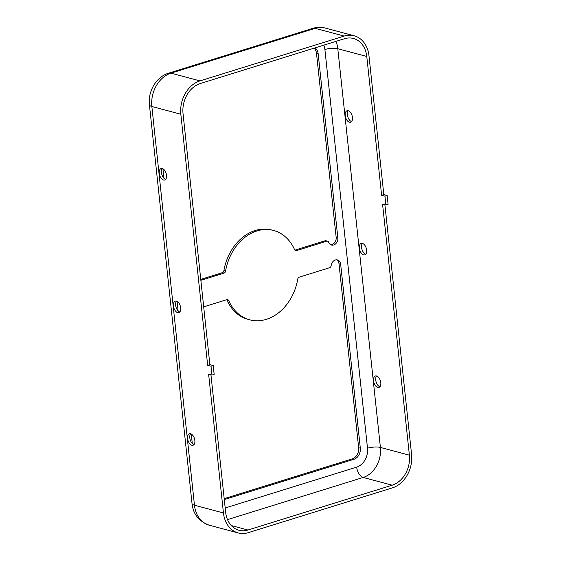 <?xml version="1.0" encoding="UTF-8"?>
<svg xmlns="http://www.w3.org/2000/svg" width="561" height="561" viewBox="0 0 561 561"><rect width="100%" height="100%" fill="white"/><g stroke="black" fill="none" stroke-linecap="round" stroke-linejoin="round"><path stroke-width="0.84" d="M368.977 55.777L383.808 194.576L381.613 195.263L366.782 56.458A24.972 19.523 -75 0 0 353.458 38.478A24.972 19.523 -75 0 0 344.461 38.73L200.249 83.547A24.972 19.523 -75 0 0 183.033 113.56L209.87 364.643L207.668 365.323L180.838 114.241A27.748 21.69 -75 0 1 199.968 80.896L344.181 36.079A27.748 21.69 -75 0 1 354.173 35.792A27.748 21.69 -75 0 1 368.977 55.777M387.153 195.473L384.958 196.154L385.905 204.996L388.1 204.316L387.153 195.473L383.808 194.576M384.895 204.723L411.585 454.501A27.748 21.69 -75 0 1 392.462 487.846L248.243 532.662A27.748 21.69 -75 0 1 238.25 532.95A27.748 21.69 -75 0 1 223.446 512.964L208.615 374.166L211.96 375.057L214.155 374.376L213.215 365.534L209.87 364.643M362.42 243.383A6.01 3.366 -107.3 0 0 361.572 247.471A6.01 3.366 -107.3 0 0 365.779 254.175M376.592 375.996A6.01 3.366 -107.3 0 0 375.744 380.085A6.01 3.366 -107.3 0 0 379.951 386.788M348.248 110.769A6.01 3.366 -107.3 0 0 347.399 114.858A6.01 3.366 -107.3 0 0 351.607 121.562M203.692 306.853L226.833 299.658A2.314 1.809 -75 0 1 227.668 299.637A2.314 1.809 -75 0 1 228.72 300.598A46.247 36.149 105 0 0 249.715 319.819A46.247 36.149 105 0 0 297.737 279.147A2.314 1.809 -75 0 1 299.308 277.141L329.58 267.73A2.314 1.809 105 0 0 331.165 265.591A6.01 4.698 -75 0 1 337.463 259.953A6.01 4.698 -75 0 1 340.667 264.287L360.316 448.176A9.249 7.23 -75 0 1 353.942 459.291L224.288 499.585M226.756 299.686A2.314 1.809 -75 0 1 227.044 300.149A46.247 36.149 105 0 0 248.046 319.37L249.715 319.819M385.905 204.996L382.56 204.099L409.39 455.181A24.972 19.523 -75 0 1 392.174 485.195L247.962 530.012A24.972 19.523 -75 0 1 238.965 530.271A24.972 19.523 -75 0 1 225.648 512.284L210.95 374.79M314.868 47.93A9.249 7.23 -75 0 1 318.178 53.87L337.834 237.766A6.01 4.698 -75 0 1 331.523 245.052A6.01 4.698 -75 0 1 328.676 242.261A2.314 1.809 105 0 0 327.582 241.188L325.906 240.739A2.314 1.809 105 0 0 325.071 240.76L294.876 250.15M327.582 241.188A2.314 1.809 105 0 0 326.747 241.209L296.467 250.62A2.314 1.809 -75 0 1 295.64 250.641A2.314 1.809 -75 0 1 294.588 249.68A46.247 36.149 105 0 0 273.586 230.459A46.247 36.149 105 0 0 225.571 271.131A2.314 1.809 -75 0 1 224 273.137L200.859 280.332M366.628 250.087A6.01 3.366 72.7 0 1 364.783 254.862A6.01 3.366 72.7 0 1 359.377 248.151A6.01 3.366 72.7 0 1 361.214 243.376A6.01 3.366 72.7 0 1 366.628 250.087M173.44 305.934A6.01 3.366 -107.3 0 0 178.847 312.645A6.01 3.366 -107.3 0 0 180.27 305.906A6.01 3.366 -107.3 0 0 175.277 301.159A6.01 3.366 -107.3 0 0 173.44 305.934M176.484 301.166A6.01 3.366 -107.3 0 0 175.635 305.254A6.01 3.366 -107.3 0 0 179.836 311.958M273.586 230.459L271.917 230.01A46.247 36.149 105 0 0 223.895 270.683A2.314 1.809 -75 0 1 222.331 272.688L200.754 279.392M336.6 259.834A6.01 4.698 -75 0 1 338.998 263.838L358.647 447.727A9.249 7.23 -75 0 1 352.273 458.849L224.19 498.652M384.958 196.154L381.613 195.263M380.8 382.7A6.01 3.366 72.7 0 1 378.956 387.476A6.01 3.366 72.7 0 1 373.549 380.765A6.01 3.366 72.7 0 1 375.386 375.989A6.01 3.366 72.7 0 1 380.8 382.7M352.455 117.473A6.01 3.366 72.7 0 1 350.611 122.249A6.01 3.366 72.7 0 1 345.204 115.538A6.01 3.366 72.7 0 1 347.042 110.762A6.01 3.366 72.7 0 1 352.455 117.473M159.268 173.321A6.01 3.366 -107.3 0 0 164.675 180.032A6.01 3.366 -107.3 0 0 166.098 173.293A6.01 3.366 -107.3 0 0 161.105 168.545A6.01 3.366 -107.3 0 0 159.268 173.321M162.311 168.552A6.01 3.366 -107.3 0 0 161.463 172.641A6.01 3.366 -107.3 0 0 165.663 179.345M314.083 48.176A9.249 7.23 -75 0 1 316.509 53.428L336.158 237.317A6.01 4.698 -75 0 1 330.717 244.729M190.656 433.779A6.01 3.366 -107.3 0 0 189.807 437.868A6.01 3.366 -107.3 0 0 194.008 444.571M187.612 438.548A6.01 3.366 -107.3 0 0 193.019 445.259A6.01 3.366 -107.3 0 0 194.443 438.52A6.01 3.366 -107.3 0 0 189.45 433.772A6.01 3.366 -107.3 0 0 187.612 438.548M213.215 365.534L211.013 366.214L211.96 375.057M211.013 366.214L207.668 365.323M228.72 300.598L227.044 300.149M323.83 45.139A15.722 12.293 -75 0 1 324.896 49.501A9.249 2.553 173.9 0 1 337.792 48.716L366.782 56.458M335.934 41.381A24.972 19.523 -75 0 1 337.792 48.716L380.407 447.44L409.39 455.181M325.191 28.05C321.074 26.984 316.965 27.082 312.856 28.345L168.637 73.161C156.175 76.85 147.788 91.429 149.415 104.823A12.026 3.317 -6.1 0 0 151.856 106.499A27.748 21.69 -75 0 1 170.979 73.154L315.191 28.338A27.748 21.69 -75 0 1 325.191 28.05L354.173 35.792M168.637 73.161A12.026 6.732 72.7 0 1 170.979 73.154L199.968 80.896M326.747 241.209L325.071 240.76M296.467 250.62L294.925 250.206M224 273.137L222.331 272.688M360.316 448.176L358.647 447.727M340.667 264.287L338.998 263.838M238.25 532.95L209.267 525.208A27.748 21.69 -75 0 1 194.464 505.223L223.446 512.964M353.942 459.291L352.273 458.849M318.178 53.87L316.509 53.428M324.896 49.501L367.511 448.225A15.722 12.293 -75 0 1 356.67 467.124L225.185 507.986M356.67 467.124A9.249 5.175 -107.3 0 0 363.191 477.453L227.507 519.619M312.856 28.345A12.026 6.732 72.7 0 1 315.191 28.338L344.181 36.079M367.511 448.225A9.249 2.553 173.9 0 1 380.407 447.44A24.972 19.523 -75 0 1 363.191 477.453L392.174 485.195M231.293 525.559L247.962 530.012M149.415 104.823L192.023 503.547A12.026 3.317 -6.1 0 0 194.464 505.223L151.856 106.499L180.838 114.241M192.283 443.463L191.273 434.032M178.11 310.85L177.101 301.418M163.938 178.237L162.928 168.805M225.571 271.131L223.895 270.683M337.834 237.766L336.158 237.317M209.267 525.208C198.839 521.309 193.089 514.086 192.023 503.547"/></g></svg>
